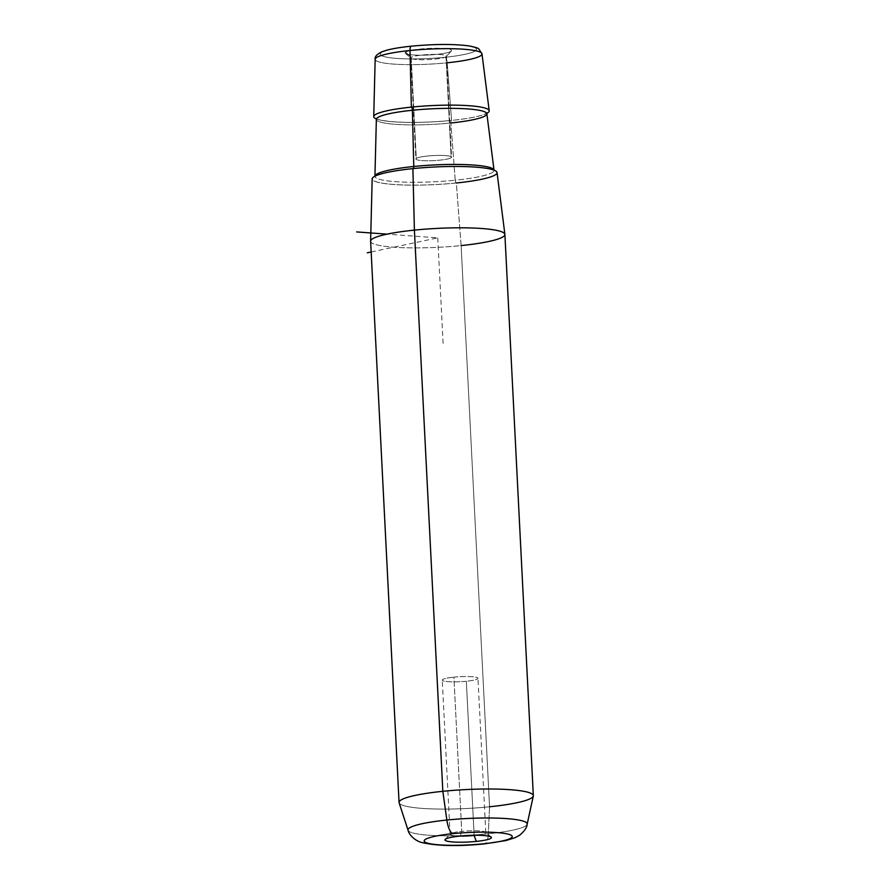 <?xml version="1.0" encoding="UTF-8"?>
<svg xmlns="http://www.w3.org/2000/svg" width="890" height="890" viewBox="0 0 890 890"><rect width="100%" height="100%" fill="white"/><g stroke="black" fill="none" stroke-linecap="round" stroke-linejoin="round"><path stroke-width="0.67" stroke-dasharray="4.45 3.34" d="M474.125 835.265L466.327 681.262A17.878 2.514 177.1 0 0 477.963 678.302A17.878 2.514 177.1 0 0 453.911 677.145L461.721 831.36A17.878 2.514 -2.9 0 1 485.784 832.506A17.878 2.514 -2.9 0 1 476.061 835.254A17.878 2.514 177.1 0 0 485.584 832.161A17.878 2.514 177.1 0 0 461.721 831.36A17.878 2.514 177.1 0 0 450.24 833.952A17.878 2.514 177.1 0 0 460.019 836.066A17.878 2.514 -2.9 0 1 450.073 834.319A17.878 2.514 -2.9 0 1 461.721 831.36L460.119 836.055L461.721 831.36L453.911 677.145A17.878 2.514 -2.9 0 1 476.851 677.49A17.878 2.514 -2.9 0 1 466.327 681.262A17.878 2.514 -2.9 0 1 443.376 680.917A17.878 2.514 -2.9 0 1 453.911 677.145A17.878 2.514 177.1 0 0 442.263 680.105A17.878 2.514 177.1 0 0 466.327 681.262L474.125 835.265M446.035 56.726L451.152 157.753A17.878 2.514 -2.9 0 1 431.861 160.69A17.878 2.514 -2.9 0 1 415.864 158.987A17.878 2.514 -2.9 0 1 416.275 158.409L411.158 57.383A17.878 2.514 177.1 0 0 410.746 57.95A17.878 2.514 177.1 0 0 426.744 59.652A17.878 2.514 177.1 0 0 446.035 56.726A17.878 2.514 177.1 0 0 446.446 56.148A17.878 2.514 177.1 0 0 430.46 54.446A17.878 2.514 177.1 0 0 411.158 57.383L416.275 158.409A17.878 2.514 177.1 0 0 429.903 160.734A17.878 2.514 177.1 0 0 451.152 157.753A17.878 2.514 177.1 0 0 437.535 155.427A17.878 2.514 177.1 0 0 416.275 158.409A17.878 2.514 -2.9 0 1 435.577 155.483A17.878 2.514 -2.9 0 1 451.575 157.185A17.878 2.514 -2.9 0 1 451.152 157.753L446.035 56.726L451.019 51.309A23.251 3.271 177.1 0 0 451.341 51.03A23.251 3.271 177.1 0 0 432.384 48.305A23.251 3.271 177.1 0 0 405.64 52.154L411.158 57.383A17.878 2.514 -2.9 0 1 431.717 54.412A17.878 2.514 -2.9 0 1 446.291 56.515A17.878 2.514 -2.9 0 1 446.035 56.726A17.878 2.514 -2.9 0 1 428.012 59.597A17.878 2.514 -2.9 0 1 410.946 58.306A17.878 2.514 -2.9 0 1 411.158 57.383L405.64 52.154A23.251 3.271 177.1 0 0 405.373 53.367A23.251 3.271 177.1 0 0 427.567 55.047A23.251 3.271 177.1 0 0 451.019 51.309L446.035 56.726M370.618 241.145A67.228 9.467 177.1 0 0 461.12 245.584L456.336 182.995A62.523 8.811 -2.9 0 1 372.176 178.879M497.043 172.549A62.523 8.811 -2.9 0 1 456.336 182.995L461.12 245.584A67.228 9.467 -2.9 0 1 370.618 241.246M399.054 802.435A67.228 9.467 177.1 0 0 489.545 806.774L461.12 245.584L489.545 806.774A67.228 9.467 -2.9 0 1 399.12 802.802M504.897 234.448A67.228 9.467 -2.9 0 1 461.12 245.584M445.056 57.271A48.116 6.775 177.1 0 0 473.391 47.137A48.116 6.775 177.1 0 0 411.614 46.202A48.116 6.775 177.1 0 0 383.279 56.337A48.116 6.775 177.1 0 0 445.056 57.271A5.373 1.813 -95.8 0 1 447.169 62.801A53.478 7.532 -2.9 0 1 375.168 59.274A53.478 7.532 177.1 0 0 447.169 62.801L451.564 120.417L447.169 62.801A5.373 1.813 84.2 0 0 445.056 57.271A48.116 6.775 -2.9 0 1 383.279 56.337A48.116 6.775 -2.9 0 1 411.614 46.202A48.116 6.775 -2.9 0 1 473.391 47.137A48.116 6.775 -2.9 0 1 445.056 57.271M451.019 51.309A23.251 3.271 -2.9 0 1 423.362 55.18A23.251 3.271 -2.9 0 1 405.64 52.154A23.251 3.271 -2.9 0 1 433.297 48.282A23.251 3.271 -2.9 0 1 451.019 51.309M376.303 118.915A57.817 8.144 177.1 0 0 451.564 120.417A57.817 8.144 177.1 0 0 486.875 113.319A57.817 8.144 -2.9 0 1 451.564 120.417A2.692 0.912 84.2 0 0 451.497 120.417A2.692 0.912 84.2 0 0 450.852 122.987L455.213 180.214A59.641 8.399 -2.9 0 1 374.935 176.276A59.641 8.399 -2.9 0 1 374.935 176.176A59.641 8.399 177.1 0 0 374.935 176.276A59.641 8.399 177.1 0 0 455.213 180.214A2.692 0.912 84.2 0 0 456.27 182.973A62.322 8.778 -2.9 0 1 376.27 181.76A62.322 8.778 -2.9 0 1 412.96 168.644A62.322 8.778 -2.9 0 1 492.971 169.857A62.322 8.778 -2.9 0 1 456.27 182.973A2.692 0.912 -95.8 0 1 455.213 180.214A59.641 8.399 177.1 0 0 494.039 170.246A59.641 8.399 -2.9 0 1 455.213 180.214L450.852 122.987A55.336 7.799 -2.9 0 1 376.359 119.338A55.336 7.799 177.1 0 0 450.852 122.987A2.692 0.912 -95.8 0 1 451.497 120.417A2.692 0.912 -95.8 0 1 451.564 120.417A57.817 8.144 -2.9 0 1 376.303 118.915M481.991 53.867A53.478 7.532 -2.9 0 1 447.169 62.801M408.065 830.248A59.675 8.411 177.1 0 0 488.332 833.774L489.545 806.774L488.332 833.774A59.675 8.411 177.1 0 0 527.169 824.207A59.675 8.411 -2.9 0 1 488.332 833.774A16.131 5.451 -95.8 0 1 484.349 843.898A16.131 5.451 84.2 0 0 488.332 833.774A59.675 8.411 -2.9 0 1 408.065 830.248M533.299 796.005A67.228 9.467 -2.9 0 1 489.545 806.774M412.893 168.622A62.523 8.811 177.1 0 0 376.081 181.783A62.523 8.811 177.1 0 0 456.336 182.995M412.96 168.644A62.322 8.778 177.1 0 0 376.27 181.76A62.322 8.778 177.1 0 0 456.27 182.973A62.322 8.778 177.1 0 0 492.971 169.857A62.322 8.778 177.1 0 0 412.96 168.644A2.692 0.912 84.2 0 0 413.105 168.655A2.692 0.912 -95.8 0 1 412.96 168.644M413.227 168.611A2.692 0.912 -95.8 0 1 413.105 168.655C392.089 170.869 381.143 173.661 377.493 175.33L374.768 176.876L374.935 176.176M494.028 170.146A59.641 8.399 -2.9 0 1 494.039 170.246A59.641 8.399 177.1 0 0 494.028 170.146L494.273 170.824C493.372 170.924 496.687 169.756 479.933 167.587C460.953 165.885 438.67 166.241 413.105 168.655M376.081 118.459C376.948 118.37 373.789 119.394 389.297 121.407C406.953 122.998 427.69 122.675 451.497 120.417C471.333 118.337 481.323 115.711 484.561 114.232L487.053 112.841L486.875 113.742A55.336 7.799 -2.9 0 1 450.852 122.987M371.163 251.981L437.758 237.853L387.083 234.148M437.758 237.853L443.142 344.196M485.784 832.506L477.963 678.302M410.746 57.95L415.864 158.987M446.446 56.148L451.575 157.185M451.341 51.03L446.291 56.515M405.373 53.367L410.946 58.306M445.189 839.426L450.24 833.952M491.158 837.101L485.584 832.161M450.073 834.319L442.263 680.105"/><path stroke-width="1.33" d="M474.136 835.465L476.284 841.406A23.251 3.271 -2.9 0 1 445.189 839.426A23.251 3.271 -2.9 0 1 460.119 836.055A23.251 3.271 -2.9 0 1 491.158 837.101A23.251 3.271 -2.9 0 1 476.284 841.406L474.136 835.465A17.878 2.514 177.1 0 0 476.061 835.254A17.878 2.514 -2.9 0 1 474.136 835.465A17.878 2.514 -2.9 0 1 460.019 836.066A17.878 2.514 177.1 0 0 474.136 835.465M412.893 168.622L414.395 230.121A67.228 9.467 177.1 0 0 370.618 241.145L372.176 178.879A62.523 8.811 -2.9 0 1 412.893 168.622A62.523 8.811 -2.9 0 1 497.043 172.549L504.886 234.348A67.228 9.467 177.1 0 0 414.395 230.121L412.893 168.622A62.523 8.811 177.1 0 1 493.16 169.834A62.523 8.811 177.1 0 1 456.336 182.995M461.12 245.584A67.228 9.467 177.1 0 0 504.886 234.348M414.395 230.121L442.831 791.31A67.228 9.467 177.1 0 0 399.054 802.435L370.618 241.246A67.228 9.467 -2.9 0 1 414.395 230.121A67.228 9.467 -2.9 0 1 504.897 234.448L533.321 795.638A67.228 9.467 177.1 0 0 442.831 791.31L414.395 230.121M489.545 806.774A67.228 9.467 177.1 0 0 533.321 795.638M411.614 46.202A5.373 1.813 84.2 0 0 411.336 46.169C401.19 47.203 393.013 48.55 386.794 50.185L381.855 51.798C376.815 54.29 374.579 56.782 375.168 59.274A53.478 7.532 -2.9 0 1 410.001 50.508L411.38 107.123A57.817 8.144 177.1 0 0 373.733 116.612A57.817 8.144 177.1 0 0 376.303 118.915A57.817 8.144 -2.9 0 1 411.38 107.123L410.001 50.508A53.478 7.532 -2.9 0 1 481.991 53.867A53.478 7.532 177.1 0 0 410.001 50.508A5.373 1.813 -95.8 0 1 411.336 46.169A5.373 1.813 84.2 0 0 410.001 50.508A53.478 7.532 177.1 0 0 375.168 59.274L373.733 116.612M486.875 113.319A57.817 8.144 177.1 0 0 489.211 110.761A57.817 8.144 177.1 0 0 411.38 107.123A57.817 8.144 -2.9 0 1 470.855 105.854A57.817 8.144 -2.9 0 1 486.875 113.319M447.169 62.801A53.478 7.532 177.1 0 0 481.991 53.867L489.211 110.761M446.858 820.046A59.675 8.411 177.1 0 0 408.065 830.248A59.675 8.411 -2.9 0 1 446.858 820.046L442.831 791.31L446.858 820.046A59.675 8.411 -2.9 0 1 527.169 824.207A59.675 8.411 177.1 0 0 446.858 820.046A16.131 5.451 84.2 0 0 452.877 833.663A44.088 6.208 -2.9 0 1 509.481 834.52A44.088 6.208 -2.9 0 1 483.515 843.798A44.088 6.208 -2.9 0 1 426.911 842.941A44.088 6.208 -2.9 0 1 452.877 833.663A16.131 5.451 -95.8 0 1 446.858 820.046M399.12 802.802A67.228 9.467 -2.9 0 1 442.831 791.31A67.228 9.467 -2.9 0 1 533.299 796.005L527.169 824.207C526.969 827.466 524.51 831.093 519.805 835.087L515.232 837.635L505.965 840.549L484.349 843.898A16.131 5.451 -95.8 0 1 483.515 843.798A44.088 6.208 177.1 0 0 509.481 834.52A44.088 6.208 177.1 0 0 452.877 833.663A44.088 6.208 177.1 0 0 426.911 842.941A44.088 6.208 177.1 0 0 483.515 843.798A16.131 5.451 84.2 0 0 484.349 843.898C457.816 846.535 436.801 846.034 421.293 842.396C414.251 840.383 408.644 834.086 408.065 830.248L399.12 802.802M476.284 841.406A23.251 3.271 177.1 0 0 489.967 836.511A23.251 3.271 177.1 0 0 460.119 836.055A23.251 3.271 177.1 0 0 446.424 840.95A23.251 3.271 177.1 0 0 476.284 841.406M413.105 168.655A2.692 0.912 84.2 0 0 413.772 166.486A59.641 8.399 177.1 0 0 374.935 176.176A59.641 8.399 -2.9 0 1 413.772 166.486A2.692 0.912 -95.8 0 1 413.227 168.611M413.772 166.486A59.641 8.399 -2.9 0 1 494.028 170.146A59.641 8.399 177.1 0 0 413.772 166.486L412.393 110.26A55.336 7.799 -2.9 0 1 486.875 113.742A55.336 7.799 177.1 0 0 412.393 110.26L413.772 166.486M376.081 118.459L376.359 119.338A55.336 7.799 -2.9 0 1 412.393 110.26A2.692 0.912 84.2 0 0 411.38 107.123A2.692 0.912 -95.8 0 1 412.393 110.26A55.336 7.799 177.1 0 0 376.359 119.338L374.935 176.276M450.852 122.987A55.336 7.799 177.1 0 0 486.875 113.742L494.039 170.246M387.083 234.148L356.679 231.923M371.163 251.981L367.292 252.805M481.991 53.867L478.787 48.961C478.62 48.227 475.349 47.215 468.986 45.913C453.666 43.922 434.454 44.011 411.336 46.169M486.875 113.742L487.053 112.841"/></g></svg>
